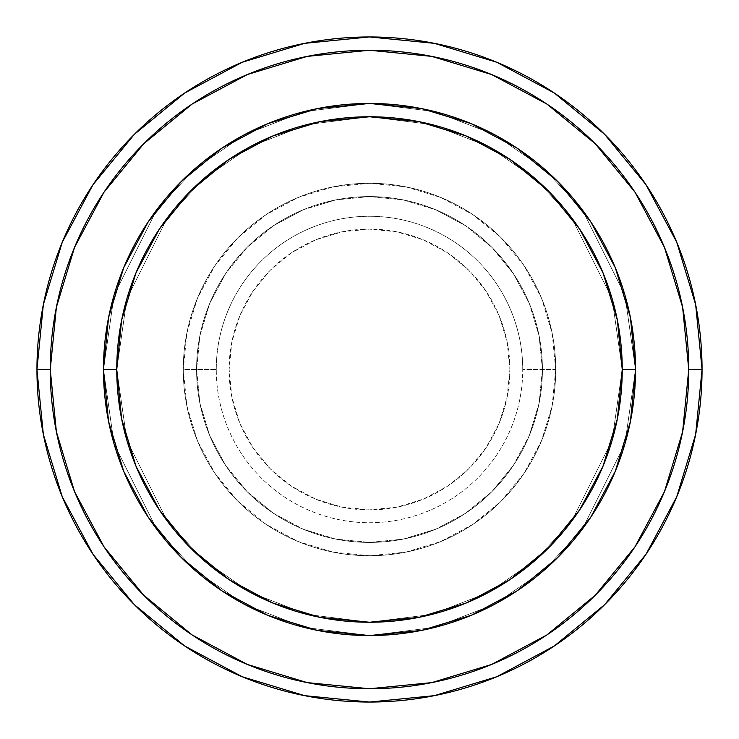 <?xml version="1.0" encoding="UTF-8"?>
<svg xmlns="http://www.w3.org/2000/svg" width="739" height="739" viewBox="0 0 739 739"><rect width="100%" height="100%" fill="white"/><g stroke="black" fill="none" stroke-linecap="round" stroke-linejoin="round"><path stroke-width="0.55" stroke-dasharray="3.69 2.77" d="M509.882 369.5A140.382 140.382 0 0 0 369.5 229.118A140.382 140.382 0 0 0 229.118 369.5L231.815 396.889L239.806 423.216L252.784 447.492L270.234 468.766L291.508 486.216L315.784 499.194L342.111 507.185L369.5 509.882L396.889 507.185L423.216 499.194L447.492 486.216L468.766 468.766L486.216 447.492L499.194 423.216L507.185 396.889L509.882 369.5L507.185 342.111L499.194 315.784L486.216 291.508L468.766 270.234L447.492 252.784L423.216 239.806L396.889 231.815L369.5 229.118L342.111 231.815L315.784 239.806L291.508 252.784L270.234 270.234L252.784 291.508L239.806 315.784L231.815 342.111L229.118 369.5A140.382 140.382 0 0 0 369.5 509.882A140.382 140.382 0 0 0 509.882 369.5M216.268 369.5A153.232 153.232 0 0 1 369.5 216.268A153.232 153.232 0 0 1 522.732 369.5A153.232 153.232 0 0 0 369.5 216.268A153.232 153.232 0 0 0 216.268 369.5L183.272 369.5A186.228 186.228 0 0 0 369.5 555.728A186.228 186.228 0 0 0 555.728 369.5A186.228 186.228 0 0 1 369.5 555.728A186.228 186.228 0 0 1 183.272 369.5A186.228 186.228 0 0 0 369.5 555.728A186.228 186.228 0 0 0 555.728 369.5A186.228 186.228 0 0 1 369.5 555.728A186.228 186.228 0 0 1 183.272 369.5A186.228 186.228 0 0 0 369.5 555.728A186.228 186.228 0 0 0 555.728 369.5A186.228 186.228 0 0 1 369.5 555.728A186.228 186.228 0 0 1 183.272 369.5A186.228 186.228 0 0 1 369.5 183.272A186.228 186.228 0 0 1 555.728 369.5A186.228 186.228 0 0 0 369.5 183.272A186.228 186.228 0 0 0 183.272 369.5A186.228 186.228 0 0 1 369.5 183.272A186.228 186.228 0 0 1 555.728 369.5A186.228 186.228 0 0 0 369.5 183.272A186.228 186.228 0 0 0 183.272 369.5A186.228 186.228 0 0 1 369.5 183.272A186.228 186.228 0 0 1 555.728 369.5L522.732 369.5L555.728 369.5A186.228 186.228 0 0 0 369.5 183.272A186.228 186.228 0 0 0 183.272 369.5A186.228 186.228 0 0 1 369.5 183.272A186.228 186.228 0 0 1 555.728 369.5A186.228 186.228 0 0 0 369.5 183.272A186.228 186.228 0 0 0 183.272 369.5A186.228 186.228 0 0 1 369.5 183.272A186.228 186.228 0 0 1 555.728 369.5A186.228 186.228 0 0 1 369.5 555.728A186.228 186.228 0 0 1 183.272 369.5A186.228 186.228 0 0 0 369.5 555.728A186.228 186.228 0 0 0 555.728 369.5A186.228 186.228 0 0 1 369.5 555.728A186.228 186.228 0 0 1 183.272 369.5A186.228 186.228 0 0 0 369.5 555.728A186.228 186.228 0 0 0 555.728 369.5A186.228 186.228 0 0 1 369.5 555.728A186.228 186.228 0 0 1 183.272 369.5L216.268 369.5A153.232 153.232 0 0 0 369.5 522.732A153.232 153.232 0 0 0 522.732 369.5A153.232 153.232 0 0 1 369.5 522.732A153.232 153.232 0 0 1 216.268 369.5M542.426 369.5A172.926 172.926 0 0 1 369.5 542.426A172.926 172.926 0 0 1 196.574 369.5A172.926 172.926 0 0 0 369.5 542.426A172.926 172.926 0 0 0 542.426 369.5A172.926 172.926 0 0 1 369.5 542.426A172.926 172.926 0 0 1 196.574 369.5A172.926 172.926 0 0 0 369.5 542.426A172.926 172.926 0 0 0 542.426 369.5A172.926 172.926 0 0 1 369.5 542.426A172.926 172.926 0 0 1 196.574 369.5A172.926 172.926 0 0 0 369.5 542.426A172.926 172.926 0 0 0 542.426 369.5A172.926 172.926 0 0 0 369.5 196.574A172.926 172.926 0 0 0 196.574 369.5A172.926 172.926 0 0 1 369.5 196.574A172.926 172.926 0 0 1 542.426 369.5L539.101 335.765L529.263 303.323L513.282 273.43L491.777 247.223L465.57 225.718L435.677 209.737L403.235 199.899L369.5 196.574L335.765 199.899L303.323 209.737L273.43 225.718L247.223 247.223L225.718 273.43L209.737 303.323L199.899 335.765L196.574 369.5L199.899 403.235L209.737 435.677L225.718 465.57L247.223 491.777L273.43 513.282L303.323 529.263L335.765 539.101L369.5 542.426L403.235 539.101L435.677 529.263L465.57 513.282L491.777 491.777L513.282 465.57L529.263 435.677L539.101 403.235L542.426 369.5A172.926 172.926 0 0 1 369.5 542.426A172.926 172.926 0 0 1 196.574 369.5A172.926 172.926 0 0 0 369.5 542.426A172.926 172.926 0 0 0 542.426 369.5L539.101 403.235L529.263 435.677L513.282 465.57L491.777 491.777L465.57 513.282L435.677 529.263L403.235 539.101L369.5 542.426L335.765 539.101L303.323 529.263L273.43 513.282L247.223 491.777L225.718 465.57L209.737 435.677L199.899 403.235L196.574 369.5L199.899 335.765L209.737 303.323L225.718 273.43L247.223 247.223L273.43 225.718L303.323 209.737L335.765 199.899L369.5 196.574L403.235 199.899L435.677 209.737L465.57 225.718L491.777 247.223L513.282 273.43L529.263 303.323L539.101 335.765L542.426 369.5A172.926 172.926 0 0 0 369.5 196.574A172.926 172.926 0 0 0 196.574 369.5A172.926 172.926 0 0 1 369.5 196.574A172.926 172.926 0 0 1 542.426 369.5A172.926 172.926 0 0 0 369.5 196.574A172.926 172.926 0 0 0 196.574 369.5A172.926 172.926 0 0 1 369.5 196.574A172.926 172.926 0 0 1 542.426 369.5A172.926 172.926 0 0 0 369.5 196.574A172.926 172.926 0 0 0 196.574 369.5A172.926 172.926 0 0 1 369.5 196.574A172.926 172.926 0 0 1 542.426 369.5M635.54 369.417L622.238 369.5A252.738 252.738 0 0 0 369.5 116.762A252.738 252.738 0 0 0 116.762 369.5L103.46 369.5A266.04 266.04 0 0 1 369.5 103.46A266.04 266.04 0 0 1 635.54 369.5L622.238 369.5L612.132 440.268L571.69 521.143L535.683 559.922L488.433 592.502L431.715 614.46L369.5 622.238L307.285 614.46L250.567 592.502L203.317 559.922L167.31 521.143L126.868 440.268L116.762 369.5L103.46 369.5L114.102 443.991L156.668 529.124L194.569 569.945L244.304 604.243L304.015 627.356L369.5 635.54L434.985 627.356L494.696 604.243L544.431 569.945L582.332 529.124L624.898 443.991L635.54 369.5L624.898 443.991L582.332 529.124L544.431 569.945L494.696 604.243L434.985 627.356L369.5 635.54L304.015 627.356L244.304 604.243L194.569 569.945L156.668 529.124L114.102 443.991L103.46 369.5L116.762 369.5L126.868 440.268L167.31 521.143L203.317 559.922L250.567 592.502L307.285 614.46L369.5 622.238L431.715 614.46L488.433 592.502L535.683 559.922L571.69 521.143L612.132 440.268L622.238 369.5L635.54 369.5L624.898 443.991L582.332 529.124L544.431 569.945L494.696 604.243L434.985 627.356L369.5 635.54L304.015 627.356L244.304 604.243L194.569 569.945L156.668 529.124L114.102 443.991L103.46 369.5L116.762 369.5L126.868 440.268L167.31 521.143L203.317 559.922L250.567 592.502L307.285 614.46L369.5 622.238L431.715 614.46L488.433 592.502L535.683 559.922L571.69 521.143L612.132 440.268L622.238 369.5L635.54 369.5L622.238 369.5L612.132 440.268L571.69 521.143L535.683 559.922L488.433 592.502L431.715 614.46L369.5 622.238L307.285 614.46L250.567 592.502L203.317 559.922L167.31 521.143L126.868 440.268L116.762 369.5L103.46 369.5L114.102 443.991L156.668 529.124L194.569 569.945L244.304 604.243L304.015 627.356L369.5 635.54L434.985 627.356L494.696 604.243L544.431 569.945L582.332 529.124L624.898 443.991L635.54 369.5A266.04 266.04 0 0 0 369.5 103.46A266.04 266.04 0 0 0 103.46 369.5A266.04 266.04 0 0 1 369.5 103.46A266.04 266.04 0 0 1 635.54 369.5A266.04 266.04 0 0 0 369.5 103.46A266.04 266.04 0 0 0 103.46 369.5A266.04 266.04 0 0 0 369.5 635.54A266.04 266.04 0 0 0 635.54 369.5L635.54 369.583M702.05 369.5A332.55 332.55 0 0 0 369.5 36.95A332.55 332.55 0 0 0 36.95 369.5A332.55 332.55 0 0 0 369.5 702.05A332.55 332.55 0 0 0 702.05 369.5L702.05 369.389M221.876 590.821L267.694 615.291L317.594 630.432L369.5 635.54L421.406 630.432L471.306 615.291L517.3 590.701L557.622 557.622L590.701 517.3L615.291 471.306L630.432 421.406L635.54 369.5L630.45 317.724M148.345 517.374L181.378 557.622L221.7 590.701M517.124 148.179L471.306 123.709L421.406 108.568L369.5 103.46L317.594 108.568L267.694 123.709L221.7 148.299L181.378 181.378L148.299 221.7L123.709 267.694L108.568 317.594L103.46 369.5L108.568 421.406L123.709 471.306L148.299 517.3M590.655 221.626L557.622 181.378L517.3 148.299M630.376 317.345L615.291 267.694L590.701 221.7M635.54 369.5A266.04 266.04 0 0 1 369.5 635.54A266.04 266.04 0 0 1 103.46 369.5A266.04 266.04 0 0 0 369.5 635.54A266.04 266.04 0 0 0 635.54 369.5L624.898 295.009L582.332 209.876L544.431 169.055L494.696 134.757L434.985 111.644L369.5 103.46L304.015 111.644L244.304 134.757L194.569 169.055L156.668 209.876L114.102 295.009L103.46 369.5L116.762 369.5L121.621 320.19L136.004 272.783L159.356 229.09L190.791 190.791L229.09 159.356L272.783 136.004L320.19 121.621L369.5 116.762L418.81 121.621L466.217 136.004L509.91 159.356L548.209 190.791L579.644 229.09L602.996 272.783L617.379 320.19L622.238 369.5L617.379 418.81L602.996 466.217L579.644 509.91L548.209 548.209L509.91 579.644L466.217 602.996L418.81 617.379L369.5 622.238L320.19 617.379L272.783 602.996L229.09 579.644L190.791 548.209L159.356 509.91L136.004 466.217L121.621 418.81L116.762 369.5L126.868 298.732L167.31 217.857L203.317 179.078L250.567 146.498L307.285 124.54L369.5 116.762L431.715 124.54L488.433 146.498L535.683 179.078L571.69 217.857L612.132 298.732L622.238 369.5L635.54 369.5L622.238 369.5L612.132 298.732L571.69 217.857L535.683 179.078L488.433 146.498L431.715 124.54L369.5 116.762L307.285 124.54L250.567 146.498L203.317 179.078L167.31 217.857L126.868 298.732L116.762 369.5L103.46 369.5L114.102 295.009L156.668 209.876L194.569 169.055L244.304 134.757L304.015 111.644L369.5 103.46L434.985 111.644L494.696 134.757L544.431 169.055L582.332 209.876L624.898 295.009L635.54 369.5L622.238 369.5L612.132 298.732L571.69 217.857L535.683 179.078L488.433 146.498L431.715 124.54L369.5 116.762L307.285 124.54L250.567 146.498L203.317 179.078L167.31 217.857L126.868 298.732L116.762 369.5L103.46 369.5L114.102 295.009L156.668 209.876L194.569 169.055L244.304 134.757L304.015 111.644L369.5 103.46L434.985 111.644L494.696 134.757L544.431 169.055L582.332 209.876L624.898 295.009L635.54 369.5L624.898 295.009L582.332 209.876L544.431 169.055L494.696 134.757L434.985 111.644L369.5 103.46L304.015 111.644L244.304 134.757L194.569 169.055L156.668 209.876L114.102 295.009L103.46 369.5L116.762 369.5L126.868 298.732L167.31 217.857L203.317 179.078L250.567 146.498L307.285 124.54L369.5 116.762L431.715 124.54L488.433 146.498L535.683 179.078L571.69 217.857L612.132 298.732L622.238 369.5L635.54 369.5A266.04 266.04 0 0 1 369.5 635.54A266.04 266.04 0 0 1 103.46 369.5L116.762 369.5A252.738 252.738 0 0 0 369.5 622.238A252.738 252.738 0 0 0 622.238 369.5L635.54 369.5M555.728 369.5L552.153 333.169L541.548 298.233L524.339 266.04L501.181 237.819L472.96 214.661L440.767 197.452L405.831 186.847L369.5 183.272L333.169 186.847L298.233 197.452L266.04 214.661L237.819 237.819L214.661 266.04L197.452 298.233L186.847 333.169L183.272 369.5L186.847 405.831L197.452 440.767L214.661 472.96L237.819 501.181L266.04 524.339L298.233 541.548L333.169 552.153L369.5 555.728L405.831 552.153L440.767 541.548L472.96 524.339L501.181 501.181L524.339 472.96L541.548 440.767L552.153 405.831L555.728 369.5A186.228 186.228 0 0 1 369.5 555.728A186.228 186.228 0 0 1 183.272 369.5A186.228 186.228 0 0 0 369.5 555.728A186.228 186.228 0 0 0 555.728 369.5A186.228 186.228 0 0 1 369.5 555.728A186.228 186.228 0 0 1 183.272 369.5A186.228 186.228 0 0 0 369.5 555.728A186.228 186.228 0 0 0 555.728 369.5A186.228 186.228 0 0 0 369.5 183.272A186.228 186.228 0 0 0 183.272 369.5A186.228 186.228 0 0 1 369.5 183.272A186.228 186.228 0 0 1 555.728 369.5A186.228 186.228 0 0 0 369.5 183.272A186.228 186.228 0 0 0 183.272 369.5A186.228 186.228 0 0 1 369.5 183.272A186.228 186.228 0 0 1 555.728 369.5A186.228 186.228 0 0 0 369.5 183.272A186.228 186.228 0 0 0 183.272 369.5A186.228 186.228 0 0 1 369.5 183.272A186.228 186.228 0 0 1 555.728 369.5"/><path stroke-width="1.11" d="M103.46 369.5L116.762 369.5A252.738 252.738 0 0 1 369.5 116.762A252.738 252.738 0 0 1 622.238 369.5L635.54 369.5A266.04 266.04 0 0 0 369.5 103.46A266.04 266.04 0 0 0 103.46 369.5A266.04 266.04 0 0 1 369.5 103.46A266.04 266.04 0 0 1 635.54 369.5A266.04 266.04 0 0 1 369.5 635.54A266.04 266.04 0 0 1 103.46 369.5A266.04 266.04 0 0 0 369.5 635.54A266.04 266.04 0 0 0 635.54 369.5L622.238 369.5L617.379 320.19L602.996 272.783L579.644 229.09L548.209 190.791L509.91 159.356L466.217 136.004L418.81 121.621L369.5 116.762L320.19 121.621L272.783 136.004L229.09 159.356L190.791 190.791L159.356 229.09L136.004 272.783L121.621 320.19L116.762 369.5L121.621 418.81L136.004 466.217L159.356 509.91L190.791 548.209L229.09 579.644L272.783 602.996L320.19 617.379L369.5 622.238L418.81 617.379L466.217 602.996L509.91 579.644L548.209 548.209L579.644 509.91L602.996 466.217L617.379 418.81L622.238 369.5A252.738 252.738 0 0 1 369.5 622.238A252.738 252.738 0 0 1 116.762 369.5L103.46 369.5M36.95 369.5A332.55 332.55 0 0 0 369.5 702.05A332.55 332.55 0 0 0 702.05 369.5L688.748 369.5A319.248 319.248 0 0 1 369.5 688.748A319.248 319.248 0 0 1 50.252 369.5L56.386 431.779L74.556 491.675L104.051 546.869L143.754 595.246L192.131 634.949L247.325 664.444L307.221 682.614L369.5 688.748L431.779 682.614L491.675 664.444L546.869 634.949L595.246 595.246L634.949 546.869L664.444 491.675L682.614 431.779L688.748 369.5L682.614 307.221L664.444 247.325L634.949 192.131L595.246 143.754L546.869 104.051L491.675 74.556L431.779 56.386L369.5 50.252L307.221 56.386L247.325 74.556L192.131 104.051L143.754 143.754L104.051 192.131L74.556 247.325L56.386 307.221L50.252 369.5L36.95 369.5L50.252 369.5A319.248 319.248 0 0 1 369.5 50.252A319.248 319.248 0 0 1 688.748 369.5L702.05 369.5A332.55 332.55 0 0 0 369.5 36.95A332.55 332.55 0 0 0 36.95 369.5A332.55 332.55 0 0 1 369.5 36.95A332.55 332.55 0 0 1 702.05 369.5A332.55 332.55 0 0 1 369.5 702.05A332.55 332.55 0 0 1 36.95 369.5L43.342 304.625L62.261 242.235L92.929 184.833M635.54 369.583L630.45 421.276M630.385 421.636L615.291 471.306L590.701 517.3L557.622 557.622L517.374 590.655M517.235 590.757L471.306 615.291L421.636 630.385M421.276 630.45L369.583 635.54M369.417 635.54L317.724 630.45M317.474 630.404L267.694 615.291L221.876 590.821M221.7 590.701L181.378 557.622L148.345 517.374M148.299 517.3L123.709 471.306L108.624 421.655M108.55 421.276L103.46 369.583M103.46 369.417L108.55 317.724M108.624 317.345L123.709 267.694L148.299 221.7L181.378 181.378L221.626 148.345M221.765 148.243L267.694 123.709L317.474 108.596M317.724 108.55L369.417 103.46M369.583 103.46L421.276 108.55M421.526 108.596L471.306 123.709L517.124 148.179M517.3 148.299L557.622 181.378L590.655 221.626M590.701 221.7L615.291 267.694L630.376 317.345M630.45 317.724L635.54 369.417M92.994 184.741L134.35 134.35L184.658 93.059M184.741 92.994L242.235 62.261L304.625 43.342L369.389 36.95M369.5 36.95L434.375 43.342L496.765 62.261L554.167 92.929M554.259 92.994L604.65 134.35L645.941 184.658M646.006 184.741L676.739 242.235L695.658 304.625L702.05 369.389M702.05 369.5L695.658 434.375L676.739 496.765L646.071 554.167M646.006 554.259L604.65 604.65L554.342 645.941M554.259 646.006L496.765 676.739L434.375 695.658L369.611 702.05M369.5 702.05L304.625 695.658L242.235 676.739L184.833 646.071M184.741 646.006L134.35 604.65L93.059 554.342M92.994 554.259L62.261 496.765L43.342 434.375L36.95 369.611"/></g></svg>
